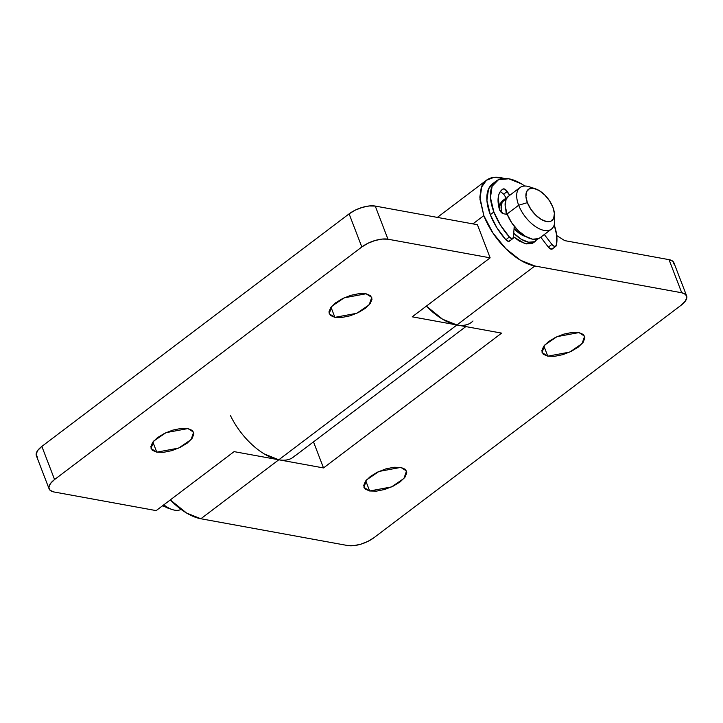 <?xml version="1.0" encoding="UTF-8"?>
<svg xmlns="http://www.w3.org/2000/svg" width="723" height="723" viewBox="0 0 723 723"><rect width="100%" height="100%" fill="white"/><g stroke="black" fill="none" stroke-linecap="round" stroke-linejoin="round"><path stroke-width="1.08" d="M365.766 480.849L369.652 490.989L363.949 487.365L366.543 479.909L378.924 471.459L400.822 467.392L393.936 467.248L385.721 468.929L377.433 472.164L370.339 476.475L365.504 481.193L363.678 485.612L365.133 489.046L369.652 490.989L376.538 491.125L384.753 489.453L393.041 486.218L400.135 481.907L404.97 477.189L406.796 472.77L405.341 469.326L400.822 467.392L406.525 471.016L403.931 478.463L391.55 486.913L369.652 490.989L365.766 480.849M543.886 346.037L547.772 356.177L542.069 352.553L544.663 345.097L557.044 336.647L578.942 332.58L572.056 332.435L563.841 334.116L555.553 337.352L548.459 341.663L543.624 346.38L541.798 350.8L543.253 354.234L547.772 356.177L554.658 356.312L562.874 354.641L571.161 351.405L578.255 347.094L583.09 342.377L584.916 337.957L583.461 334.514L578.942 332.58L584.645 336.204L582.051 343.651L569.67 352.101L547.772 356.177L543.886 346.037M498.933 207.673L501.979 201.175L504.202 199.494M472.896 223.886L483.832 215.608L479.846 197.18L481.22 187.682L486.434 180.253L494.08 177.334L504.157 178.409L500.931 177.641C496.421 176.819 492.499 177.153 489.191 178.626C485.874 180.108 483.416 182.63 481.816 186.191L479.936 199.177L483.832 215.608L472.896 223.886M564.708 240.623L556.737 235.562L564.708 240.623L669.01 259.647L564.708 240.623M674.134 264.247L672.887 261.301L669.01 259.647L681.735 292.77L685.603 294.433L686.85 297.379L685.287 301.166L681.147 305.214L373.89 537.758L367.799 541.455L360.705 544.229L353.664 545.666L347.754 545.549L200.867 518.762L278.798 459.783L323.506 467.935L501.626 333.122L456.918 324.97L534.848 265.992L681.735 292.77L534.848 265.992A52.119 26.841 -127.1 0 1 483.832 215.608L492.914 232.978L505.793 248.658L520.524 260.253L534.848 265.992L456.918 324.97L442.593 319.232L426.353 306.109A52.119 26.841 52.9 0 0 456.918 324.97L412.218 316.819L490.14 257.84L387.962 239.205L382.06 239.087L375.02 240.515L367.917 243.299L361.825 246.986L54.568 479.539L50.429 483.588L48.866 487.365L50.113 490.321L53.99 491.974L156.168 510.61L234.098 451.631L278.798 459.783A52.119 26.841 -127.1 0 1 230.51 415.68M673.926 262.82A19.548 8.197 159 0 0 669.01 259.647L681.735 292.77A19.548 8.197 -21 0 1 686.642 295.951A19.548 8.197 -21 0 1 681.147 305.214L373.89 537.758A19.548 8.197 -21 0 1 347.754 545.549L200.867 518.762L186.543 513.023L170.312 499.909A52.119 26.841 52.9 0 0 200.867 518.762L278.798 459.783L323.506 467.935L501.626 333.122L456.918 324.97L278.798 459.783L456.918 324.97C463.805 326.227 469.164 324.889 472.987 320.976M535.68 241.03L533.457 242.72L524.627 243.479L513.511 236.81L519.204 241.03L526.371 243.904L532.236 243.407L533.809 242.458M502.322 200.913L499.855 204.003L498.933 207.655M313.502 441.88L323.506 467.935L313.502 441.88M264.473 454.044L278.798 459.783A52.119 26.841 52.9 0 0 294.749 455.897M152.887 442.033L156.774 452.164L151.071 448.54L153.665 441.093L166.046 432.643L187.944 428.576L192.463 430.51L193.918 433.954L192.092 438.364L187.257 443.091L180.163 447.392L171.875 450.637L163.66 452.309L156.774 452.164L152.255 450.23L150.8 446.796L152.625 442.377L157.46 437.659L164.555 433.348L172.842 430.113L181.057 428.432L187.944 428.576L193.647 432.2L191.053 439.647L178.671 448.097L156.774 452.164L152.887 442.033M331.007 307.221L334.894 317.352L329.191 313.728L331.785 306.281L344.166 297.831L366.064 293.764L370.583 295.698L372.038 299.141L370.212 303.552L365.377 308.278L358.283 312.58L349.995 315.824L341.78 317.496L334.894 317.352L330.375 315.418L328.92 311.984L330.745 307.564L335.58 302.847L342.675 298.536L350.962 295.3L359.177 293.619L366.064 293.764L371.767 297.388L369.173 304.835L356.791 313.285L334.894 317.352L331.007 307.221M37.397 457.189L36.15 454.243L37.713 450.456L41.853 446.407L349.11 213.854L355.201 210.167L362.295 207.393L369.336 205.956L375.246 206.073L477.424 224.708L490.14 257.84L387.962 239.205L375.246 206.073L477.424 224.708L490.14 257.84L412.218 316.819L456.918 324.97A52.119 26.841 -127.1 0 0 472.571 321.383M290.547 458.798C287.23 460.28 283.317 460.605 278.798 459.783L234.098 451.631L156.168 510.61L53.99 491.974A19.548 8.197 -21 0 1 49.074 488.802A19.548 8.197 -21 0 1 54.568 479.539L361.825 246.986L349.11 213.854L41.853 446.407L54.568 479.539L41.853 446.407A19.548 8.197 159 0 0 36.358 455.671M375.246 206.073A19.548 8.197 159 0 0 349.11 213.854L361.825 246.986A19.548 8.197 -21 0 1 387.962 239.205L375.246 206.073M496.159 181.066L492.589 183.769A45.603 23.488 52.9 0 0 490.311 214.695L493.872 212.002A45.603 23.488 -127.1 0 1 496.132 181.093A45.603 23.488 -127.1 0 1 524.817 186.037L521.373 183.805L508.838 178.789L498.563 179.647L492.11 186.263L490.465 197.623L493.872 212.002L490.311 214.695A45.603 23.488 52.9 0 0 505.838 239.729A3.913 2.015 52.9 0 0 509.372 241.202M552.715 248.278L551.016 249.137L548.35 247.112L551.911 244.419L544.311 234.505L551.911 244.419L554.577 246.435L556.285 245.576L556.692 235.201L554.207 224.862A45.603 23.488 -127.1 0 1 556.285 245.576A3.913 2.015 -127.1 0 1 555.797 246.317A3.913 2.015 -127.1 0 1 551.911 244.419L548.35 247.112L540.75 237.198L548.35 247.112A3.913 2.015 52.9 0 0 552.236 249.019M503.407 213.737L499.575 209.959L501.22 212.435L503.407 213.737L507.266 214.442L503.407 213.737M513.475 237.415A3.913 2.015 -127.1 0 1 512.941 238.5A3.913 2.015 -127.1 0 1 509.399 237.027L505.838 239.729L509.399 237.027A45.603 23.488 -127.1 0 1 493.872 212.002L500.361 224.925L509.399 237.027L512.074 238.689L513.475 237.415L514.216 226.227L513.475 237.415M502.295 189.498L502.991 188.992C500.479 190.628 498.906 193.267 498.283 196.9L499.439 209.553C496.746 199.557 497.93 192.707 502.991 188.992C504.311 188.54 505.729 189.363 507.257 191.459L503.696 194.162L500.388 191.532M503.696 194.162L506.471 198.536L503.696 194.162L507.257 191.459L509.706 195.327L505.043 189.245L502.991 188.992M509.914 240.108L508.513 241.383L505.838 239.729L496.8 227.628L490.311 214.695L486.904 200.316L488.549 188.956L492.878 183.552M534.686 241.618A26.064 13.421 -127.1 0 1 513.755 233.24L521.428 239.349L528.594 242.214L534.469 241.726L537.569 239.024M526.471 236.692L521.102 234.541L514.062 228.604A19.548 10.068 52.9 0 0 525.874 236.566M554.243 216.52A26.064 13.421 -127.1 0 1 550.275 229.824A26.064 13.421 -127.1 0 1 518.671 205.233L507.094 213.99A26.064 13.421 52.9 0 0 538.698 238.59M529.055 186.697A26.064 13.421 52.9 0 0 518.671 205.233L527.383 202.639A19.548 10.068 -127.1 0 1 535.165 188.739A19.548 10.068 -127.1 0 1 552.923 207.293L549.525 200.777L544.69 194.903L539.168 190.556L533.8 188.405L529.39 188.766L526.624 191.604L525.919 196.475L527.383 202.639L530.79 209.155L535.616 215.029L541.138 219.376L546.516 221.527L550.917 221.157L553.682 218.328L554.387 213.457L552.923 207.293A19.548 10.068 -127.1 0 1 554.369 215.562A19.548 10.068 -127.1 0 1 542.828 220.289A19.548 10.068 -127.1 0 1 527.383 202.639L518.671 205.233A26.064 13.421 52.9 0 0 539.277 228.766A26.064 13.421 52.9 0 0 554.658 222.458M163.823 504.817A26.064 13.421 52.9 0 0 180.678 509.561M168.007 508.007L162.53 505.793M509.552 195.608A26.064 13.421 52.9 0 0 507.094 213.99L518.671 205.233A26.064 13.421 -127.1 0 1 521.129 186.841A26.064 13.421 -127.1 0 1 532.869 188.269M540.036 237.731L538.472 238.689L532.598 239.186L525.44 236.313L518.075 230.52L511.631 222.684L507.094 213.99L505.142 205.775L506.091 199.286L508.558 196.195M506.326 198.319L502.078 202.323L501.138 208.811L501.798 212.942A26.064 13.421 -127.1 0 1 505.549 198.644M506.263 214.261L505.856 210.131M437.361 217.397L486.055 180.542M673.899 262.747L686.624 295.879M293.294 457.171L465.82 326.588M36.376 455.743L49.101 488.875M512.987 238.473L509.426 241.166M555.842 246.281L552.282 248.983M539.855 237.876L551.432 229.119M554.405 213.773L554.704 220.081M166.254 507.546L172.246 509.552M535.553 188.857L529.561 186.859M508.396 196.322L519.973 187.555"/></g></svg>
